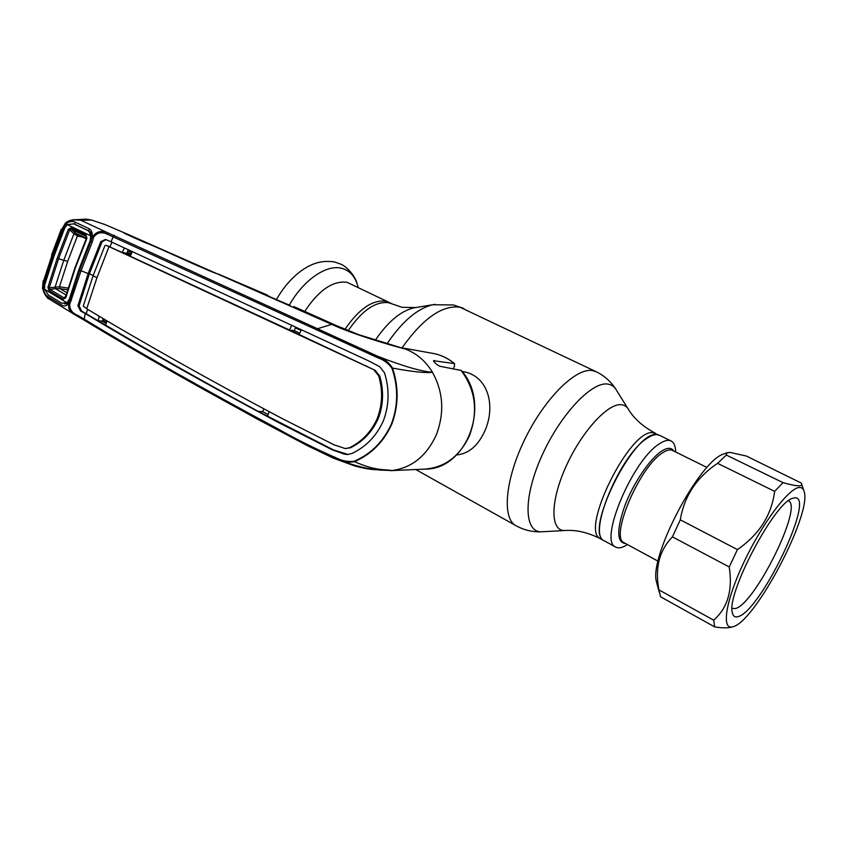 <?xml version="1.0" encoding="UTF-8"?>
<svg xmlns="http://www.w3.org/2000/svg" width="847" height="847" viewBox="0 0 847 847"><rect width="100%" height="100%" fill="white"/><g stroke="black" fill="none" stroke-linecap="round" stroke-linejoin="round"><path stroke-width="1.27" d="M344.973 329.335C358.768 309.123 372.278 299.743 385.512 301.204L389.408 302.57L385.512 301.204C372.278 299.743 358.768 309.123 344.973 329.335M675.705 452.002C675.557 446.327 674.085 442.685 671.3 441.086C668.357 439.54 664.334 440.493 659.22 443.934C632.624 460.112 598.755 540.82 615.43 546.929L604.049 540.704C587.024 534.393 620.533 453.992 647.404 438.079C652.561 434.691 656.647 433.78 659.654 435.358L656.87 434.617C634.234 429.905 583.308 532.551 604.049 540.704L600.354 538.692C579.475 530.455 630.295 427.957 653.079 432.753L659.241 435.167M456.639 454.945C468.836 453.727 478.29 445.586 485.024 430.53C496.014 405.459 488.02 374.988 462.144 371.494M615.43 546.929C618.374 548.676 622.376 547.893 627.426 544.557M388.815 302.284L346.952 282.252C332.712 280.569 318.652 290.277 304.772 311.368M215.974 273.412L191.496 263.046L194.863 263.946M216.049 273.433L212.036 271.908M212.11 271.94L191.496 263.046M219.532 274.587L216.144 273.465M267.197 294.989L219.701 274.64L267.387 295.074M293.697 306.572L335.814 325.375L358.757 334.681L405.469 349.123C391.812 345.555 354.215 334.83 331.717 324.369L336.259 325.534L355.179 333.347M290.235 305.481L264.412 294.47L266.784 294.841L267.472 295.783M286.381 304.02L287.853 304.624M269.166 296.524L268.774 295.931M264.751 294.608L264.179 294.036M264.412 294.47L263.216 293.898M264.465 294.481L286.307 303.988M51.953 255.339L43.515 281.183L51.953 255.339L61.672 229.484L65.505 223.005L74.282 219.754L80.973 220.336C74.864 219.14 69.74 220.273 65.579 223.746L65.981 223.968C68.893 221.427 71.963 220.813 75.171 222.126L89.189 228.754C91.518 230.13 92.535 232.724 92.228 236.535L93.646 237.202L92.387 241.639L81.005 270.871L69.761 304.242C69.581 309.547 72.281 313.263 77.871 315.423L83.737 318.874C141.258 353.739 205.906 390.361 277.7 428.751C296.016 439.191 315.762 449.005 336.926 458.195C342.59 460.98 348.339 462.007 354.184 461.255C370.986 454.045 383.405 441.594 391.452 423.892C398.206 405.639 398.376 387.09 391.96 368.244L392.5 368.085C412.648 371.801 425.956 373.188 432.446 372.246C421.774 371.6 403.68 366.338 378.154 356.481C384.4 358.757 389.186 362.632 392.5 368.085C398.852 386.931 398.63 405.575 391.833 424.029C383.818 441.742 371.367 454.288 354.48 461.657C376.492 471.303 383.543 468.994 391.917 470.54C411.822 467.872 426.613 455.972 436.311 434.839C444.622 412.86 443.341 392.002 432.446 372.246C425.596 361.023 416.597 353.315 405.469 349.123M453.367 368.805L454.532 366.01L454.363 363.575L433.516 360.706C434.532 362.802 436.65 364.655 439.858 366.264L461.329 370.478C491.736 404.04 466.644 470.286 424.432 469.122C444.633 467.692 459.656 456.501 469.503 435.538C478.354 411.43 475.516 389.662 460.98 370.245M399.678 347.386L434.966 353.781C442.145 355.465 448.698 358.768 454.627 363.702M295.391 327.863L301.056 330.436M354.184 461.255L354.48 461.657C348.572 462.79 342.664 461.922 336.757 459.053C349.197 463.881 360.271 467.131 369.991 468.804L391.917 470.54L379.615 470.053M92.672 236.747C96.389 231.411 101.428 230.109 107.813 232.819L378.154 356.481L377.508 357.625L106.997 234.068C101.449 231.591 97.003 232.639 93.646 237.202M316.556 329.907L317.583 328.689L331.717 324.369L127.961 234.397L129.845 235.815M336.926 458.195L336.757 459.053L307.514 445.734L277.784 429.916C206.096 391.515 141.534 354.914 84.075 320.113L180.845 376.65L257.255 419.053L307.514 445.734M83.927 320.018L77.797 316.471L83.969 320.05L85.272 313.559C142.762 348.255 207.494 384.76 279.478 423.066L332.575 449.958L344.433 454.151L347.514 454.521L351.823 453.537C366.148 446.75 376.671 435.803 383.416 420.705C389.218 405.141 389.588 389.197 384.527 372.871L379.774 366.74L368.445 360.79L111.042 241.787L113.339 236.44L114.525 235.371M61.672 229.484L65.505 223.005C68.3 220.855 71.233 219.775 74.282 219.754L86.002 219.129L91.54 220.04L104.71 224.476M91.423 234.333L90.862 234.058M131.126 254.015L131.391 252.438M106.5 322.209L102.773 319.997M194.641 263.851L127.886 234.926M106.997 234.068L107.813 232.819L80.973 220.336L91.54 220.04M43.515 281.183L42.466 288.446L43.155 280.791M42.466 288.446L42.466 288.478C48.607 303.141 49.253 297.223 50.566 299.902L51.582 300.505M64.457 303.904L66.966 303.702L68.226 302.675L68.766 303.861L69.115 302.623L68.342 303.607C66.415 306.085 64.319 306.614 62.032 305.195L48.713 297.106C45.685 295.359 43.875 292.501 43.271 288.52L42.879 288.298C43.525 293.295 46.087 297.159 50.566 299.902M348.17 454.5L333.538 449.937L258.166 411.346C202.899 381.436 152.068 352.712 105.663 325.153L81.619 311.082L79.11 305.894L89.369 273.825L88.152 273.613L77.892 305.714L80.507 310.955L85.272 313.559M345.29 448.582L350.669 447.714C363.183 441.456 372.415 431.652 378.355 418.302L377.36 418.238C371.431 431.578 362.198 441.382 349.673 447.671L345.29 448.582L333.94 444.781L281.077 417.984C208.934 379.752 144.149 343.342 86.701 308.763L96.96 277.721L109.019 246.604L375.221 370.361L379.71 375.994C383.924 390.446 383.469 404.548 378.355 418.302M269.039 411.748L267.514 416.364M379.71 375.994L378.725 375.899C382.929 390.393 382.473 404.495 377.36 418.238M378.725 375.899L374.258 370.277M96.96 277.721L93.064 275.773L104.954 245.577L106.203 245.344L109.019 246.604M93.064 275.773L83.26 306.106L86.701 308.763M301.352 329.779L299.203 334.544L375.221 370.361M106.934 320.738L105.663 325.153M268.118 414.532L262.718 411.642L263.777 408.942M262.718 411.642L258.166 411.346M106.14 323.469L102.328 321.235L98.072 320.664L99.311 316.249M102.328 321.235L103.281 318.599M87.58 309.282L86.278 313.644L85.208 313.528M91 241.014L79.629 270.108L88.152 273.613L100.804 241.66L105.483 239.436L111.042 241.787M106.013 239.606L102 241.903L89.369 273.825L93.159 275.497M106.457 245.461L110.015 246.763L111.931 242.189M108.956 246.572L122.307 252.491L124.318 247.949M299.785 333.252L294.29 330.69L295.698 327.058M291.717 325.206L289.483 330.012L299.203 334.544M294.29 330.69L289.483 330.012L130.29 256.228L132.248 251.75M130.29 256.228L122.307 252.491L126.902 253.348L128.193 249.749M130.766 255.127L126.902 253.348M391.96 368.244C388.371 363.268 383.553 359.721 377.508 357.625M92.387 241.639L90.989 240.95L92.228 236.535L91.592 238.06L90.364 232.078L88.766 230.882L89.189 228.754M91.423 234.323L88.766 230.871L74.79 224.243L75.171 222.126M91.709 236.715L90.894 232.83M90.989 240.95L91.592 238.06M44.478 288.446L43.271 288.52L43.684 284.338L52.853 255.836L63.705 227.388L65.981 223.968L66.934 224.974M66.966 303.702L68.152 302.76M69.115 302.623L68.882 301.85L68.226 302.675L69.793 300.41M61.28 229.219L51.593 255M77.776 316.45L74.557 314.544C69.888 312.088 67.961 308.53 68.766 303.861L69.761 304.242M70.11 303.004L68.935 301.776L79.65 270.182M71.529 300.177L70.174 299.383L79.629 270.119L81.005 270.871M91.582 238.187L93.117 238.441M150.554 244.603L194.905 264.518M144.064 242.2L147.23 243.428M131.857 252.65L127.823 250.786M127.294 252.247L131.232 254.068M726.43 453.134L723.444 454.066C699.368 461.34 649.607 555.621 656.319 581.243L657.251 584.779M658.945 589.872L660.575 596.786L714.688 626.896L713.682 620.184C727.658 607.902 732.846 590.168 729.235 566.961L737.43 549.597C759.187 534.563 771.596 515.145 774.624 491.345L783.02 482.631C790.473 484.749 795.799 485.807 798.996 485.807C801.527 485.68 802.31 484.77 801.326 483.086L746.355 456.035L730.061 452.404L726.853 452.817L726.334 455.072L717.578 463.33C696.626 477.39 684.207 496.226 680.3 519.825L672.423 536.871C659.262 550.412 654.763 568.083 658.945 589.872L713.682 620.184M799.61 487.491C789.489 487.12 762.681 522.43 744.037 561.963C725.244 601.518 721.041 631.184 733.269 626.621L733.354 626.6C755.46 621.031 811.278 515.188 804.301 492.054C803.602 488.973 802.035 487.459 799.61 487.491M732.761 626.78L731.66 627.108C727.975 628.178 722.322 628.114 714.688 626.896M794.677 497.835C816.275 495.283 760.511 611.481 738.097 616.627C734.921 617.622 732.983 616.235 732.284 612.466C726.451 593.662 774.56 502.515 792.506 498.354L794.677 497.835M788.578 500.926L788.578 500.926C803.136 506.855 754.529 604.684 735.323 608.548L732.073 608.379M737.43 549.597L680.3 519.825M729.235 566.961L672.423 536.871M783.02 482.631L726.334 455.072M774.624 491.345L717.578 463.33M68.363 229.209L69.687 229.802L58.57 258.759L49.242 287.779L49.941 289.388L48.946 290.563L47.898 287.302L57.225 258.219L68.363 229.209L71.074 227.832L86.013 234.958L86.902 238.335L86.087 236.377L71.159 229.23L77.585 234.693L86.161 238.801M78.4 235.085L77.405 236.006L73.954 233.772L75.182 232.967L86.309 238.303M78.453 235.106L77.405 236.006L67.707 261.342L59.449 286.752L49.242 287.779L47.898 287.302M57.225 258.219L63.747 260.347L73.933 233.751L69.687 229.802L71.159 229.23L71.074 227.832M67.707 261.342L63.747 260.347L55.119 287.006L55.468 288.658L59.904 288.615L59.449 286.752L59.989 288.626L67.644 289.801M65.801 295.952L64.203 297.975L49.941 289.388L55.468 288.658L55.14 287.006M55.468 288.658L66.077 295.031M66.765 292.691L59.904 288.615M44.573 289.25L48.512 295.18L61.82 303.237L66.977 302.771L44.573 289.25L44.764 284.73L53.89 256.397L64.679 228.118L67.305 224.656L73.689 223.82L87.675 230.458L89.242 231.718L90.788 235.879L90.11 240.823L78.771 269.897L79.798 269.632M70.365 298.737L69.38 299.055L66.977 302.771M78.771 269.897L69.38 299.055M91.095 240.643L90.11 240.823M68.554 229.304L69.708 229.653M86.521 238.028L74.991 267.641L86.246 238.685M86.902 238.335L75.33 268.033L65.759 297.816L63.207 299.182L48.946 290.563M74.748 268.33L65.441 297.329L63.207 299.182M75.33 268.033L65.759 297.816M75.161 232.957L73.933 233.751M86.638 237.171L86.013 234.958M67.305 224.656L90.788 235.879M348.191 330.637C361.955 310.553 375.401 301.246 388.519 302.686L402.05 307.302L415.803 307.546M375.295 340.229C387.831 321.849 400.61 311.082 413.654 307.895L435.072 304.359M387.026 343.797C402.081 321.542 417.306 308.53 432.701 304.761L453.452 304.952L463.838 308.467M402.05 347.81C422.971 318.43 442.272 304.888 459.953 307.196L595.801 371.537M516.564 526.029L515.347 525.341C501.72 517.295 505.49 477.994 525.585 437.719C545.532 397.381 576.246 367.524 592.508 370.573L596.383 371.812C604.366 375.793 610.751 381.436 615.557 388.752M565.023 530.508L542.44 531.747C524.462 533.61 522.588 499.582 541.011 457.729C559.189 415.856 591.555 381.161 607.839 384.093C611.788 384.665 614.795 386.91 616.828 390.806L627.786 408.36M601.021 539.063L600.354 538.692C587.998 532.488 576.331 529.746 565.341 530.487C550.539 531.99 549.745 503.107 565.425 467.809C580.904 432.499 607.871 402.801 621.433 404.739C624.715 405.099 627.204 406.888 628.876 410.107C634.562 419.17 643.424 426.899 655.462 433.304M625.605 543.562C616.764 542.535 616.489 529.978 624.779 505.881C633.196 483.595 649.289 459.572 660.956 451.578C667.108 447.428 671.406 447.258 673.841 451.08M707.012 467.491L672.709 450.519C670.157 449.164 666.631 450.022 662.153 453.113C639.104 467.47 609.692 537.443 624.048 542.715L624.588 543.012M358.08 287.175C355.486 276.768 349.949 270.458 341.489 268.255C326.402 264.285 303.364 280.05 289.282 305.164M454.363 363.575C448.487 358.694 442.007 355.422 434.935 353.781M433.759 361.383L434.13 360.483M77.871 315.423L77.797 316.471L50.672 299.965M277.7 428.751L277.763 429.905M345.428 454.13L344.433 454.151M350.669 447.714L349.673 447.671M312.384 340.812L311.452 340.716M366.624 365.946L365.682 365.872M333.538 449.937L332.575 449.958M280.431 423.087L279.478 423.066M81.619 311.082L80.507 310.955M79.11 305.894L77.892 305.714M102 241.903L100.804 241.66M68.162 288.107L59.544 286.762M82.498 237.044L77.511 236.027M542.08 531.768C532.678 532.244 523.774 530.106 515.347 525.341L415.708 469.513M391.822 303.755L389.408 302.57M624.557 543.001L658.087 561.18M659.654 435.358L670.898 440.885M276.376 299.658C283.078 287.874 291.177 278.398 300.685 271.22C309.43 264.942 319.922 259.542 334.819 262.03L341.055 264.275C345.343 265.799 355.189 275.063 357.127 283.851M216.07 273.443L220.093 274.788M196.949 265.397L196.409 264.91M294.608 306.9L336.111 325.47M287.832 304.624L290.225 305.471M269.579 296.704L268.87 296.005M424.432 469.122L390.308 470.667M307.44 445.702L333.602 458.259L354.702 465.945C372.701 470.773 376.767 469.249 380.176 470.149L380.176 470.149M378.747 469.746L381.076 469.831L378.747 469.746M127.696 234.27L103.959 224.137M129.602 235.445L130.173 235.964M129.538 235.392L127.961 234.397M79.629 270.108L90.978 240.94M147.251 243.428L151.062 244.794M143.164 241.808L124.361 233.327M656.319 581.243L659.199 592.148M723.444 454.066L726.853 452.817M803.665 490.148L801.696 484.209M67.04 302.707L69.465 300.971M89.814 232.544L91.561 235.074"/></g></svg>
